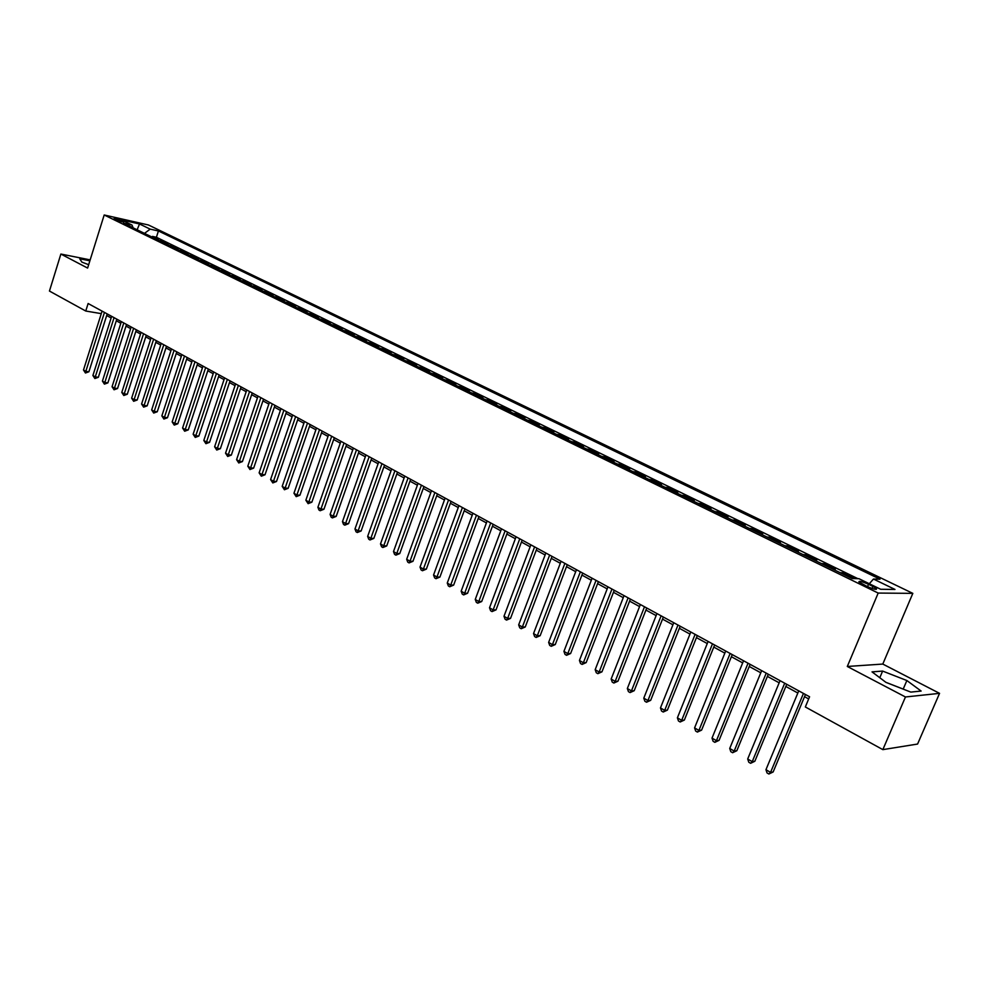 <?xml version="1.0" encoding="UTF-8"?>
<svg xmlns="http://www.w3.org/2000/svg" width="989" height="989" viewBox="0 0 989 989"><rect width="100%" height="100%" fill="white"/><g stroke="black" fill="none" stroke-linecap="round" stroke-linejoin="round"><path stroke-width="1.48" d="M114.971 219.434C119.756 221.4 122.71 222.204 123.823 221.857L122.772 221.19C118 219.237 115.058 218.433 113.933 218.779L114.971 219.434M912.822 593.363L148.474 224.998L104.191 214.984L878.183 593.066L912.822 593.363L882.794 664.064L847.301 666.475L905.454 696.973L939.55 693.351L882.794 664.064M939.55 693.351L917.582 744.049L882.843 749.625L905.454 696.973M851.541 578.256L854.175 578.318L842.826 572.792L842.405 573.805M832.651 569.046L835.322 569.132L824.146 563.693L823.738 564.694M814.058 559.984L816.753 560.095L805.751 554.73L805.343 555.731M795.749 551.046L798.469 551.182L787.627 545.903L787.219 546.892M777.7 542.244L780.457 542.405L769.776 537.2L769.38 538.189M759.935 533.578L762.704 533.751L752.184 528.633L751.788 529.61M742.418 525.035L745.224 525.233L734.852 520.189L734.468 521.154M725.172 516.617L727.991 516.839L717.779 511.857L717.396 512.834M708.161 508.321L711.017 508.569L700.941 503.661L700.558 504.625M691.41 500.15L694.278 500.409L684.351 495.576L683.98 496.527M674.881 492.089L677.786 492.374L667.995 487.602L667.624 488.554M658.6 484.153L661.517 484.449L651.875 479.752L651.504 480.691M642.553 476.327L645.483 476.636L635.976 472L635.606 472.94M626.717 468.601L629.672 468.934L620.288 464.36L619.942 465.287M611.115 460.985L614.082 461.331L604.835 456.831L604.477 457.759M595.724 453.481L598.704 453.84L589.58 449.402L589.234 450.316M580.543 446.076L583.547 446.459L574.547 442.071L574.201 442.985M565.56 438.77L568.588 439.165L559.712 434.839L559.366 435.753M550.786 431.563L553.828 431.97L545.075 427.705L544.729 428.608M536.223 424.454L539.265 424.874L530.623 420.671L530.302 421.574M521.846 417.445L524.912 417.877L516.382 413.723L516.048 414.614M507.654 410.522L510.732 410.979L502.313 406.875L501.992 407.765M493.647 403.697L496.75 404.155L488.442 400.112L488.121 400.99M479.838 396.96L482.941 397.43L474.745 393.437L474.423 394.314M466.202 390.309L469.318 390.791L461.22 386.847L460.911 387.725M452.739 383.732L455.867 384.239L447.881 380.345L447.572 381.21M439.45 377.254L442.59 377.773L434.703 373.929L434.394 374.794M426.333 370.863L429.486 371.382L421.697 367.587L421.388 368.452M413.377 364.545L416.542 365.077L408.853 361.331L408.544 362.184M400.594 358.302L403.759 358.846L396.169 355.15L395.872 356.003M387.96 352.146L391.137 352.702L383.645 349.043L383.349 349.896M375.499 346.063L378.676 346.632L371.271 343.022L370.974 343.863M363.173 340.055L366.363 340.624L359.056 337.064L358.76 337.904M351.008 334.121L354.21 334.702L346.991 331.179L346.694 332.02M338.992 328.261L342.194 328.855L335.061 325.381L334.777 326.197M327.124 322.463L330.338 323.069L323.279 319.632L323.007 320.461M315.404 316.752L318.619 317.358L311.646 313.97L311.374 314.786M303.808 311.09L307.035 311.72L300.149 308.358L299.877 309.174M292.361 305.514L295.587 306.145L288.788 302.832L288.516 303.635M281.049 299.988L284.288 300.631L277.563 297.355L277.291 298.159M269.873 294.537L273.112 295.179L266.461 291.953L266.202 292.744M258.821 289.147L262.06 289.802L255.496 286.6L255.236 287.403M247.905 283.831L251.144 284.486L244.654 281.321L244.394 282.112M237.113 278.564L240.364 279.232L233.948 276.104L233.688 276.895M226.444 273.36L229.695 274.027L223.353 270.937L223.094 271.728M215.899 268.217L219.15 268.897L212.882 265.843L212.623 266.622M205.465 263.123L208.728 263.816L202.522 260.799L202.275 261.566M195.167 258.104L198.418 258.797L192.286 255.805L192.039 256.584M184.968 253.122L188.231 253.827L182.174 250.872L181.927 251.639M174.892 248.214L178.156 248.919L172.16 246.001L171.913 246.756M164.928 243.356L168.192 244.06L162.258 241.168L162.023 241.934M882.843 749.625L805.33 706.962L809.583 696.763L88.12 303.512L85.759 311.028L101.274 313.637M872.891 586.428L868.527 584.314C862.025 581.47 858.823 580.691 858.909 581.965L866.871 586.341C873.423 589.197 876.637 589.988 876.526 588.702L872.891 586.428L872.038 588.455M133.132 227.841L132.007 225.047L123.489 223.143L852.122 578.54L858.959 578.701L880.667 589.271L894.983 589.444L873.472 579.047L880.012 579.195L158.413 230.969L150.18 229.127L144.481 233.379M132.007 225.047L121.326 219.855L139.511 223.971L150.18 229.127M857.908 578.676L156.41 237.273L152.479 236.408L152.232 237.162M155.063 238.547L158.339 239.264L152.479 236.408M158.994 240.463L162.258 241.168M168.896 245.284L172.16 246.001M178.91 250.168L182.174 250.872M189.035 255.113L192.286 255.805M199.271 260.107L202.522 260.799M209.631 265.151L212.882 265.843M220.102 270.269L223.353 270.937M230.697 275.437L233.948 276.104M241.415 280.666L244.654 281.321M252.257 285.945L255.496 286.6M263.222 291.298L266.461 291.953M274.324 296.712L277.563 297.355M285.561 302.189L288.788 302.832M296.923 307.74L300.149 308.358M308.432 313.352L311.646 313.97M320.077 319.027L323.279 319.632M331.859 324.775L335.061 325.381M343.789 330.598L346.991 331.179M355.867 336.483L359.056 337.064M368.081 342.441L371.271 343.022M380.468 348.487L383.645 349.043M392.992 354.594L396.169 355.15M405.688 360.787L408.853 361.331M418.545 367.055L421.697 367.587M431.563 373.409L434.703 373.929M444.741 379.838L447.881 380.345M458.105 386.353L461.22 386.847M471.629 392.954L474.745 393.437M485.339 399.643L488.442 400.112M499.235 406.417L502.313 406.875M513.303 413.278L516.382 413.723M527.57 420.238L530.623 420.671M542.021 427.285L545.075 427.705M556.671 434.431L559.712 434.839M571.531 441.675L574.547 442.071M586.588 449.018L589.58 449.402M601.856 456.473L604.835 456.831M617.334 464.014L620.288 464.36M633.022 471.679L635.976 472M648.945 479.442L651.875 479.752M665.09 487.317L667.995 487.602M681.47 495.304L684.351 495.576M698.073 503.413L700.941 503.661M714.936 511.634L717.779 511.857M732.033 519.967L734.852 520.189M749.39 528.435L752.184 528.633M767.007 537.027L769.776 537.2M784.895 545.755L787.627 545.903M803.043 554.606L805.751 554.73M821.463 563.594L824.146 563.693M840.18 572.718L842.826 572.792M90.172 259.872L60.873 254.049L49.45 291.05L85.759 311.028M60.873 254.049L87.613 268.068L104.191 214.984M847.301 666.475L878.183 593.066M106.688 315.528L111.139 317.964M116.294 320.77L120.831 323.255M125.999 326.086L130.622 328.608M135.827 331.439L140.537 334.022M145.754 336.866L150.551 339.487M155.805 342.355L160.688 345.025M165.967 347.905L170.949 350.625M176.24 353.518L181.321 356.287M186.637 359.192L191.817 362.023M197.157 364.941L202.424 367.821M207.801 370.751L213.167 373.694M218.569 376.636L224.046 379.628M229.46 382.582L235.036 385.636M240.488 388.603L246.174 391.718M251.651 394.698L257.437 397.862M262.938 400.866L268.847 404.093M274.373 407.109L280.382 410.398M285.945 413.439L292.076 416.777M297.652 419.831L303.907 423.243M309.52 426.308L315.887 429.782M321.524 432.873L328.014 436.409M333.676 439.512L340.29 443.121M345.989 446.237L352.739 449.908M358.463 453.036L365.337 456.794M371.085 459.934L378.095 463.767M383.88 466.919L391.014 470.826M396.836 474.003L404.118 477.971M409.953 481.161L417.383 485.216M423.255 488.43L430.821 492.559M436.73 495.786L444.444 500.001M450.378 503.24L458.241 507.542M464.212 510.794L472.235 515.182M478.231 518.459L486.415 522.921M492.448 526.222L500.78 530.772M506.85 534.085L515.356 538.733M521.45 542.059L530.129 546.806M536.261 550.144L545.112 554.99M551.269 558.352L560.306 563.285M566.499 566.66L575.709 571.691M581.928 575.091L591.335 580.234M597.591 583.646L607.184 588.888M613.477 592.324L623.255 597.665M629.585 601.127L639.574 606.578M645.941 610.052L656.127 615.615M662.519 619.114L672.928 624.788M679.356 628.299L689.963 634.097M696.441 637.633L707.271 643.555M713.786 647.103L724.838 653.148M731.378 656.721L742.665 662.89M749.254 666.475L760.776 672.78M767.402 676.389L779.159 682.818M785.822 686.453L797.839 693.017M804.527 696.676L808.681 698.939M869.294 583.733L873.472 579.047M156.41 237.273L158.413 230.969M139.511 223.971L137.125 229.794M906.864 680.531L882.621 671.074L872.026 671.877L885.946 682.373L910.807 692.102L921.13 691.051L906.864 680.531L903.204 689.086L885.835 682.299M89.888 260.799L79.738 258.784L81.877 262.11L88.664 264.693M879.79 677.737L882.621 671.074M803.451 693.425L770.555 772.397L765.956 769.689L798.741 690.854M805.442 694.501L773.151 771.964L770.555 772.397L768.886 774.016L767.044 772.941L765.956 769.689M773.151 771.964L768.886 774.016M784.697 683.201L752.233 761.654L747.696 758.996L780.049 680.667M786.712 684.301L754.842 761.258L752.233 761.654L750.602 763.298L748.784 762.235L747.696 758.996M754.842 761.258L750.602 763.298M766.228 673.126L734.184 751.084L729.721 748.475L761.654 670.641M768.28 674.251L736.83 750.725L734.184 751.084L732.602 752.728L730.809 751.677L729.721 748.475M736.83 750.725L732.602 752.728M748.043 663.211L716.419 740.674L712.018 738.103L743.543 660.763M750.119 664.348L719.077 740.341L716.419 740.674L714.862 742.331L713.106 741.293L712.018 738.103M719.077 740.341L714.862 742.331M730.129 653.457L698.914 730.426L694.575 727.892L725.691 651.034M732.243 654.607L701.597 730.117L698.914 730.426L697.393 732.083L695.663 731.056L694.575 727.892M701.597 730.117L697.393 732.083M712.488 643.839L681.668 720.326L677.391 717.829L708.112 641.453M714.627 645.001L684.363 720.041L681.668 720.326L680.185 721.982L678.479 720.981L677.391 717.829M684.363 720.041L680.185 721.982M695.106 634.369L664.67 710.374L660.467 707.914L690.804 632.02M697.282 635.544L667.402 710.114L664.67 710.374L663.236 712.031L661.554 711.042L660.467 707.914M667.402 710.114L663.236 712.031M677.984 625.036L647.931 700.571L643.79 698.147L673.744 622.724M680.185 626.235L650.675 700.336L647.931 700.571L646.534 702.227L644.877 701.263L643.79 698.147M650.675 700.336L646.534 702.227M661.122 615.838L631.439 690.915L627.347 688.517L656.943 613.563M663.335 617.049L634.196 690.705L631.439 690.915L630.08 692.572L628.435 691.62L627.347 688.517M634.196 690.705L630.08 692.572M644.494 606.776L615.183 681.384L611.153 679.035L640.378 604.526M646.744 608L617.964 681.198L615.183 681.384L613.848 683.053L612.24 682.113L611.153 679.035M617.964 681.198L613.848 683.053M628.114 597.851L599.149 672.001L595.18 669.677L624.047 595.638M630.389 599.087L601.955 671.84L599.149 672.001L597.863 673.67L596.268 672.743L595.18 669.677M601.955 671.84L597.863 673.67M611.968 589.048L583.362 662.754L579.443 660.454L607.963 586.86M614.256 590.297L586.168 662.605L583.362 662.754L582.101 664.423L580.531 663.508L579.443 660.454M586.168 662.605L582.101 664.423M596.046 580.37L567.785 653.63L563.928 651.368L592.102 578.219M598.37 581.631L570.616 653.506L567.785 653.63L566.561 655.299L565.016 654.397L563.928 651.368M570.616 653.506L566.561 655.299M580.358 571.815L552.431 644.643L548.635 642.417L576.476 569.701M582.694 573.088L555.274 644.544L552.431 644.643L551.232 646.312L549.711 645.421L548.635 642.417M555.274 644.544L551.232 646.312M564.892 563.384L537.299 635.779L533.541 633.578L561.06 561.295M567.253 564.67L540.155 635.692L537.299 635.779L536.125 637.448L534.629 636.57L533.541 633.578M540.155 635.692L536.125 637.448M549.637 555.076L522.365 627.026L518.669 624.863L545.854 553.012M552.023 556.374L525.246 626.977L522.365 627.026L521.228 628.707L519.757 627.842L518.669 624.863M525.246 626.977L521.228 628.707M534.592 546.88L507.641 618.409L503.994 616.271L530.87 544.84M537.002 548.178L510.534 618.372L507.641 618.409L506.541 620.091L505.082 619.225L503.994 616.271M510.534 618.372L506.541 620.091M519.769 538.795L493.128 609.904L489.518 607.79L516.085 536.78M522.18 540.105L496.021 609.879L493.128 609.904L492.04 611.585L490.606 610.732L489.518 607.79M496.021 609.879L492.04 611.585M505.132 530.809L478.8 601.51L475.252 599.433L501.51 528.843M507.567 532.144L481.705 601.51L478.8 601.51L477.749 603.191L476.327 602.363L475.252 599.433M481.705 601.51L477.749 603.191M490.705 522.946L464.669 593.239L461.158 591.187L487.12 521.005M493.152 524.294L467.587 593.252L464.669 593.239L463.643 594.921L462.246 594.092L461.158 591.187M467.587 593.252L463.643 594.921M476.463 515.195L450.724 585.068L447.263 583.053L472.94 513.266M478.936 516.542L453.654 585.105L450.724 585.068L449.723 586.749L448.351 585.945L447.263 583.053M453.654 585.105L449.723 586.749M462.419 507.53L436.965 577.02L433.553 575.017L458.945 505.639M464.904 508.89L439.907 577.069L436.965 577.02L436.001 578.701L434.641 577.897L433.553 575.017M439.907 577.069L436.001 578.701M448.561 499.977L423.391 569.071L420.028 567.093L445.124 498.11M451.071 501.349L426.346 569.132L423.391 569.071L422.451 570.74L421.104 569.961L420.028 567.093M426.346 569.132L422.451 570.74M434.888 492.522L410.002 561.22L406.677 559.279L431.501 490.68M437.41 493.894L412.957 561.307L410.002 561.22L409.075 562.902L407.752 562.123L406.677 559.279M412.957 561.307L409.075 562.902M421.401 485.179L396.774 553.481L393.498 551.553L418.05 483.349M423.922 486.551L399.741 553.58L396.774 553.481L395.884 555.15L394.574 554.384L393.498 551.553M399.741 553.58L395.884 555.15M408.086 477.91L383.732 545.829L380.493 543.938L404.773 476.117M410.62 479.306L386.711 545.953L383.732 545.829L382.854 547.51L381.569 546.756L380.493 543.938M386.711 545.953L382.854 547.51M394.932 470.752L370.85 538.288L367.648 536.421L391.681 468.971M397.491 472.149L373.83 538.424L370.85 538.288L369.997 539.969L368.724 539.215L367.648 536.421M373.83 538.424L369.997 539.969M381.964 463.68L358.129 530.846L354.977 528.991L378.738 461.925M384.536 465.077L361.121 530.982L358.129 530.846L357.301 532.515L356.04 531.785L354.977 528.991M361.121 530.982L357.301 532.515M369.157 456.695L345.581 523.49L342.466 521.66L365.979 454.965M371.728 458.105L348.573 523.651L345.581 523.49L344.778 525.171L343.529 524.442L342.466 521.66M348.573 523.651L344.778 525.171M356.51 449.81L333.182 516.233L330.103 514.428L353.37 448.091M359.106 451.219L336.186 516.406L333.182 516.233L332.403 517.902L331.167 517.185L330.103 514.428M336.186 516.406L332.403 517.902M344.024 442.998L320.943 509.063L317.902 507.283L340.921 441.317M346.632 444.42L323.947 509.248L320.943 509.063L320.176 510.732L318.965 510.027L317.902 507.283M323.947 509.248L320.176 510.732M331.698 436.285L308.852 501.979L305.861 500.224L328.632 434.616M334.307 437.707L311.869 502.177L308.852 501.979L308.111 503.661L305.861 500.224M311.869 502.177L308.111 503.661M319.521 429.646L296.91 494.995L293.956 493.251L316.505 428.002M322.142 431.068L299.939 495.205L296.91 494.995L296.193 496.663L293.956 493.251M299.939 495.205L296.193 496.663M307.505 423.094L285.129 488.084L282.199 486.365L304.513 421.462M310.126 424.528L288.145 488.306L285.129 488.084L284.424 489.753L282.199 486.365M288.145 488.306L284.424 489.753M295.624 416.616L273.483 481.26L270.59 479.566L292.682 415.009M298.27 418.063L276.512 481.495L273.483 481.26L272.803 482.929L270.59 479.566M276.512 481.495L272.803 482.929M283.892 410.225L261.974 474.522L259.118 472.853L280.987 408.642M286.55 411.671L265.015 474.769L261.974 474.522L261.319 476.191L259.118 472.853M265.015 474.769L261.319 476.191M272.309 403.908L250.613 467.871L247.794 466.215L269.441 402.35M274.967 405.354L253.654 468.131L250.613 467.871L249.97 469.54L247.794 466.215M253.654 468.131L249.97 469.54M260.861 397.677L239.387 461.294L236.594 459.662L258.03 396.119M263.531 399.123L242.429 461.566L239.387 461.294L238.757 462.963L236.594 459.662M242.429 461.566L238.757 462.963M249.562 391.508L228.286 454.792L225.541 453.185L246.756 389.975M252.232 392.967L231.339 455.076L228.286 454.792L227.68 456.461L225.541 453.185M231.339 455.076L227.68 456.461M238.386 385.426L217.333 448.376L214.613 446.781L235.617 383.905M241.069 386.884L220.374 448.672L217.333 448.376L216.739 450.044L214.613 446.781M220.374 448.672L216.739 450.044M227.346 379.405L206.491 442.034L203.808 440.464L224.614 377.909M230.041 380.864L209.544 442.33L206.491 442.034L205.922 443.69L203.808 440.464M209.544 442.33L205.922 443.69M216.443 373.459L195.785 435.766L193.139 434.208L213.735 371.988M219.138 374.93L198.838 436.075L195.785 435.766L195.241 437.422L193.139 434.208M198.838 436.075L195.241 437.422M205.663 367.587L185.215 429.56L182.582 428.027L202.992 366.128M208.358 369.058L188.269 429.894L185.215 429.56L184.671 431.229L182.582 428.027M188.269 429.894L184.671 431.229M195.006 361.776L174.756 423.44L172.16 421.92L192.361 360.33M197.713 363.247L177.81 423.774L174.756 423.44L174.237 425.097L172.16 421.92M177.81 423.774L174.237 425.097M184.486 356.04L164.421 417.383L161.85 415.887L181.865 354.618M187.193 357.511L167.475 417.729L164.421 417.383L163.914 419.039L161.85 415.887M167.475 417.729L163.914 419.039M174.076 350.366L154.197 411.399L151.663 409.916L171.493 348.956M176.784 351.849L157.263 411.758L154.197 411.399L153.715 413.056L151.663 409.916M157.263 411.758L153.715 413.056M163.778 344.753L144.097 405.49L141.588 404.019L161.232 343.368M166.498 346.237L147.163 405.849L144.097 405.49L143.628 407.134L141.588 404.019M147.163 405.849L143.628 407.134M153.616 339.215L134.108 399.643L131.636 398.184L151.094 337.842M156.336 340.698L137.174 400.001L134.108 399.643L133.651 401.287L131.636 398.184M137.174 400.001L133.651 401.287M143.553 333.738L124.243 393.857L121.783 392.423L141.068 332.366M146.285 335.222L127.297 394.228L124.243 393.857L123.798 395.501L121.783 392.423M127.297 394.228L123.798 395.501M133.614 328.311L114.477 388.133L112.054 386.724L131.154 326.963M136.346 329.807L117.543 388.529L114.477 388.133L114.044 389.777L112.054 386.724M117.543 388.529L114.044 389.777M123.786 322.958L104.822 382.483L102.423 381.086L121.35 321.623M126.53 324.441L107.888 382.879L104.822 382.483L104.401 384.128L102.423 381.086M107.888 382.879L104.401 384.128M114.069 317.654L95.278 376.896L92.904 375.499L111.658 316.344M116.813 319.15L98.344 377.291L95.278 376.896L94.87 378.527L92.904 375.499M98.344 377.291L94.87 378.527M104.463 312.413L85.833 371.357L83.496 369.985L102.077 311.115M107.195 313.909L88.899 371.777L85.833 371.357L85.437 373.001L83.496 369.985M88.899 371.777L85.437 373.001M867.551 586.662L868.527 584.314M876.242 589.395L876.526 588.702"/></g></svg>
